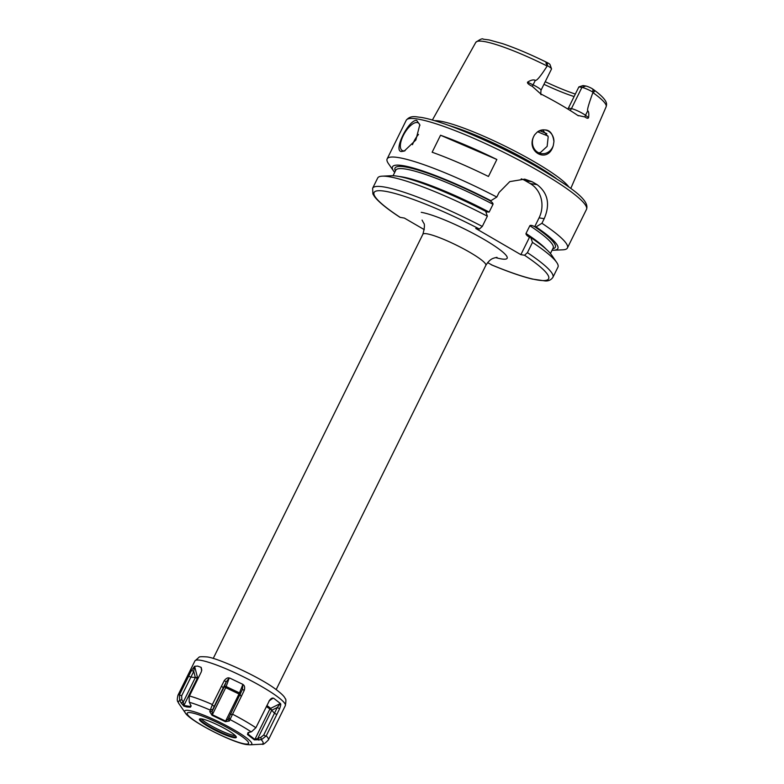 <?xml version="1.0" encoding="UTF-8"?>
<svg xmlns="http://www.w3.org/2000/svg" width="784" height="784" viewBox="0 0 784 784"><rect width="100%" height="100%" fill="white"/><g stroke="black" fill="none" stroke-linecap="round" stroke-linejoin="round"><path stroke-width="1.18" d="M538.784 152.86L540.519 152.468L547.134 146.383L548.202 136.779L542.538 129.909M553.935 141.62L553.318 145.422A11.966 10.731 99.1 0 1 552.573 147.255A11.966 10.731 -80.9 0 1 541.283 153.615A11.966 10.731 -80.9 0 1 533.777 136.338A11.966 10.731 99.1 0 1 534.776 134.652L537.344 131.986C546.977 127.361 552.504 130.565 553.935 141.62A11.966 10.731 99.1 0 0 545.066 129.977A11.966 10.731 99.1 0 0 537.344 131.986M553.318 145.422C547.996 165.081 524.035 151.165 534.776 134.652M567.832 109.045L568.38 108.143L571.428 108.633A9.192 1.323 26.3 0 1 585.501 115.297L588.588 117.6C588.137 118.649 586.932 118.443 584.982 116.973L577.779 115.424A74.108 10.702 -153.7 0 0 540.656 93.864L532.307 86.377C528.681 84.594 527.103 83.182 527.563 82.153L533.081 84.848A9.192 1.323 26.3 0 1 541.019 90.248C540.676 93.747 540.764 95.197 541.303 94.58M547.977 62.975C530.895 54.527 515.666 48.059 502.289 43.551L489.108 39.925L483.287 39.2C482.562 38.2 480.063 39.259 475.8 42.365A72.696 10.496 26.3 0 1 483.836 41.474A72.696 10.496 26.3 0 1 547.173 66.023C540.588 76.313 536.628 81.075 535.315 80.321C533.424 79.449 530.846 80.056 527.563 82.153M434.552 120.697A77.302 11.162 -153.7 0 1 439.824 121.089A77.302 11.162 26.3 0 1 512.011 149.636A77.302 11.162 26.3 0 1 568.949 187.121M568.38 108.143L578.876 86.906L583.061 85.574L585.834 86.015A5.998 0.862 26.3 0 1 591.675 88.357L593.116 89.288C594.948 90.934 594.938 91.885 593.086 92.12L592.89 92.581C588.647 104.243 586.932 110.309 587.745 110.769L585.501 115.297A4.792 3.734 -53.2 0 0 584.982 116.973M588.588 117.6C589.049 113.876 588.764 111.593 587.745 110.769M578.425 115.807L577.779 115.424M541.019 90.248L551.505 69.012A9.192 1.323 -153.7 0 0 551.505 68.796A9.192 1.323 -153.7 0 0 547.457 65.68L547.369 65.562C545.566 63.063 545.556 62.112 547.34 62.7L548.555 63.308A5.998 0.862 26.3 0 1 550.045 64.621L551.505 68.796M547.369 65.562L547.34 62.7L548.555 63.308M592.89 92.581A72.696 10.496 26.3 0 1 606.13 106.781C606.493 104.576 609.55 101.175 592.802 89.062L593.086 92.12M545.233 81.712A56.105 8.095 -153.7 0 0 575.338 94.06M574.113 96.55A54.263 7.83 26.3 0 1 543.949 84.309M592.988 92.13A9.192 1.323 -153.7 0 0 581.924 87.396L578.876 86.906M552.054 250.233A92.238 13.318 -153.7 0 0 553.69 250.233A92.238 13.318 -153.7 0 0 536.031 226.919L541.93 223.273L544.204 218.677C550.319 204.369 547.967 193.031 537.148 184.661A100.538 14.514 -153.7 0 0 532.14 181.751L524.712 179.144L509.776 181.614L499.075 192.462L496.811 197.058A100.538 14.514 26.3 0 0 398.311 157.555A100.538 14.514 -153.7 0 0 387.149 158.878A100.538 14.514 -153.7 0 0 388.443 163.611L393.686 171.157A92.238 13.318 -153.7 0 0 394.675 172.451M401.281 151.537C393.127 150.802 408.621 119.491 416.676 120.393L419.812 124.774L415.863 139.983L404.23 151.077L401.281 151.537M405.073 150.714A15.954 6.674 -59.8 0 1 403.231 150.851A15.954 6.674 120.2 0 1 402.212 150.499A15.954 6.674 120.2 0 1 403.838 134.456A15.954 6.674 120.2 0 1 417.225 122.539A15.954 6.674 -59.8 0 1 418.244 122.892A15.954 6.674 -59.8 0 1 419.901 125.45M541.93 223.273A100.538 14.514 26.3 0 1 567.42 247.969A100.538 14.514 26.3 0 1 562.863 249.812L553.69 250.233M496.86 159.485L488.461 176.478A100.538 14.514 -153.7 0 0 432.141 152.233L440.539 135.24A100.538 14.514 -153.7 0 1 496.86 159.485L440.539 135.24M496.811 197.058L490.902 200.704A92.238 13.318 -153.7 0 0 393.686 171.157M424.291 229.653L404.358 218.07L400.016 217.325C387.169 208.926 378.652 202.017 374.497 196.598L372.9 193.991L372.625 188.258A100.538 14.514 26.3 0 1 482.287 226.439L487.354 216.188A100.538 14.514 -153.7 0 0 382.239 176.165A100.538 14.514 -153.7 0 0 377.692 177.997L372.625 188.258M482.287 226.439L479.426 229.036L475.741 228.448L520.87 254.663L529.465 237.327C526.946 235.7 525.799 234.426 526.005 233.495A87.779 12.671 26.3 0 1 546.164 249.185M527.416 252.654A100.538 14.514 26.3 0 1 552.896 277.35L557.963 267.099A100.538 14.514 -153.7 0 0 556.66 262.366L551.426 254.82A92.238 13.318 26.3 0 0 530.778 237.532L532.483 242.393L527.416 252.654L524.555 255.251L520.87 254.663M492.303 265.159L487.589 262.611M528.788 236.905L530.778 237.532M485.845 211.847L489.157 212.092L493.009 204.31C493.214 203.379 492.068 202.105 489.569 200.488L490.902 200.704M382.239 176.165L391.422 175.734A92.238 13.318 26.3 0 1 485.659 211.317L487.354 216.188M556.66 262.366A100.538 14.514 -153.7 0 0 532.483 242.393M536.031 226.919L534.708 226.703C532.15 225.351 530.533 225.018 529.847 225.714L526.005 233.495M552.789 248.744A89.366 12.897 26.3 0 0 534.708 226.703L539.069 217.854A25.539 22.903 99.1 0 0 530.2 183.554L525.192 180.643A25.539 22.903 99.1 0 0 521.233 178.86M201.655 670.702L201.047 667.321L197.637 666.086L194.608 666.292L197.411 677.16A1.597 1.431 -80.9 0 1 197.284 678.376L198.078 678.503M201.223 667.527L201.772 670.095L201.233 671.986L189.209 696.447L189.218 701.954L191.139 706.1L190.375 707.188L186.945 706.982L183.877 706.139L181.104 702.934L179.693 700.435L179.428 694.879L191.492 670.428L194.608 666.292M285.327 705.629A50.431 7.281 -153.7 0 0 253.056 681.757A50.431 7.281 -153.7 0 0 200.508 660.275A50.431 7.281 -153.7 0 0 194.902 660.941L199.048 657.237C199.058 656.688 201.557 656.58 206.525 656.884C216.139 657.315 258.73 676.386 275.625 689.195C281.485 693.556 284.7 696.751 285.258 698.779C286.082 698.789 286.101 701.072 285.327 705.629L268.373 739.949A50.431 7.281 -153.7 0 0 266.256 735.843L261.562 739.616L254.359 739.871L247.489 734.52L247.92 732.697L251.497 731.766L255.878 727.748A50.431 7.281 -153.7 0 0 232.544 714.195L229.33 720.996L225.41 721.692L212.052 715.302L209.759 711.637L212.366 704.532L224.273 680.62C226.135 678.327 227.781 677.454 229.212 678.003L225.753 687.656L238.993 693.997L225.606 721.084L228.262 718.997L242.511 689.205M243.246 684.726C244.628 685.686 244.98 687.509 244.304 690.204L242.354 689.567L242.913 684.383L229.673 678.042M244.304 690.204L241.531 696.016L239.59 695.359M232.544 714.195L241.531 696.016M255.878 727.748L269.51 700.406M269.314 700.72C270.725 698.652 272.058 697.799 273.293 698.172L270.549 699.72M280.505 703.787C281.054 703.924 280.76 705.571 279.604 708.746L277.281 707.491L280.417 703.513L273.616 698.211M279.604 708.746L276.781 714.547L274.469 713.264L277.281 707.491L271.744 710.235L270.637 708.354A1.597 1.294 -52.1 0 0 269.784 709.226L254.859 739.43L260.719 737.411L263.708 735.049L274.469 713.264L271.734 710.245L266.354 706.551M266.256 735.843L276.781 714.547M194.902 660.941L177.948 695.251C176.38 702.474 178.007 701.053 178.997 703.797L185.21 712.744A37.387 5.4 26.3 0 1 188.875 710.49A37.387 5.4 -153.7 0 1 231.858 728.61A37.387 5.4 -153.7 0 1 250.067 744.8L262.16 744.183C262.875 744.927 264.943 743.506 268.373 739.949M201.713 718.918A20.57 2.969 -153.7 0 0 200.038 718.85A20.57 2.969 -153.7 0 0 210.886 728.003A20.57 2.969 -153.7 0 0 234.024 737.695A20.57 2.969 -153.7 0 0 236.209 736.735A20.57 2.969 -153.7 0 0 221.382 726.758A20.57 2.969 -153.7 0 0 201.713 718.918M200.145 718.83A20.09 2.901 -153.7 0 0 200.106 718.889A20.09 2.901 -153.7 0 0 212.974 728.405A20.09 2.901 -153.7 0 0 233.906 736.96A20.09 2.901 -153.7 0 0 236.131 736.695A20.09 2.901 -153.7 0 0 236.16 736.637M235.445 735.745A20.09 2.901 -153.7 0 1 234.553 735.647A20.09 2.901 26.3 0 1 216.472 728.571A20.09 2.901 26.3 0 1 201.282 718.859M190.375 707.188L190.953 705.277L190.336 706.492L183.897 705.463L197.284 678.376L195.353 677.533L190.904 677.121L181.672 695.79L181.78 699.632L183.211 702.131L183.877 706.139M181.104 702.934L183.211 702.131L195.363 677.523L198.636 677.356M179.693 700.435L181.78 699.632M188.621 676.2L190.904 677.121L193.766 671.378L195.353 677.533M191.492 670.428L193.766 671.378L194.403 666.429M209.759 711.637L212.15 711.284L212.366 714.743L225.606 721.084L225.41 721.692M210.357 709.873L212.709 709.53L212.15 711.284L224.302 686.686L225.753 687.656L212.052 715.302M221.343 686.353L223.332 687.578L212.709 709.53M224.273 680.62L226.243 681.855L223.332 687.578L224.302 686.696A1.597 0.951 21.9 0 1 226.243 686.578L239.483 692.909L238.993 693.997L240.414 694.408M229.212 678.003L226.243 681.855L224.302 686.686M240.384 693.693A1.597 0.951 21.9 0 0 239.483 692.909L242.913 684.383M229.957 719.251L228.908 717.272M229.33 720.996L228.183 719.153M269 701.033L272.518 698.485M261.562 739.616L260.719 737.411M258.896 740.174L258.044 737.94L271.744 710.235M254.359 739.871L254.859 739.43L248.048 734.118L248.94 732.305M247.489 734.52L248.802 732.344M537.648 131.771A63.837 9.212 -153.7 0 0 547.967 135.995M532.307 86.377L535.315 80.321M585.834 86.015L581.924 87.396L571.428 108.633A4.792 4.292 99.1 0 1 569.997 110.377M539.617 130.663A62.877 9.075 -153.7 0 0 546.83 133.623M449.085 125.538A76.734 11.074 26.3 0 1 556.277 178.517M458.356 129.046A76.665 11.064 26.3 0 1 547.859 173.284M586.481 209.397C590.205 199.753 569.586 186.396 536.824 166.806C496.409 143.58 442.215 120.413 420.381 117.286C416.461 117.081 410.61 114.797 406.21 120.305A100.538 14.514 26.3 0 1 417.372 118.982A100.538 14.514 26.3 0 1 522.134 161.788A100.538 14.514 26.3 0 1 586.481 209.397L567.42 247.969M479.426 229.036A97.353 14.053 -153.7 0 0 384.18 191.11A97.353 14.053 -153.7 0 0 400.261 217.413M491.205 264.708A97.353 14.053 -153.7 0 0 524.555 255.251M495.645 257.603A51.068 7.37 -153.7 0 0 501.476 258.936A51.068 7.37 -153.7 0 0 483.669 239.208A51.068 7.37 -153.7 0 0 421.243 212.337M399.085 176.488A87.779 12.671 26.3 0 1 489.157 212.092M395.41 170.961A89.366 12.897 26.3 0 1 489.588 200.488M550.437 253.516L553.171 247.979A87.779 12.671 -153.7 0 0 529.847 225.714M493.009 204.31A87.779 12.671 -153.7 0 0 395.793 170.206L393.058 175.734M525.192 180.643L532.14 181.751M537.148 184.661L530.2 183.554M544.204 218.677L539.069 217.854M496.997 257.338L494.263 257.965C493.518 258.426 490.314 258.289 485.835 265.355A35.113 5.067 26.3 0 0 463.364 248.724A35.113 5.067 26.3 0 0 426.79 233.779A35.113 5.067 -153.7 0 0 422.89 234.24C424.644 227.781 424.889 224.038 423.625 222.999L422.066 220.088M212.366 704.532A50.431 7.281 -153.7 0 0 189.444 695.957M177.948 695.251A50.431 7.281 26.3 0 1 179.634 694.379M201.047 667.321L201.576 669.369M261.601 744.241A47.236 6.821 -153.7 0 0 261.209 739.704M251.135 731.844A47.236 6.821 -153.7 0 0 229.879 719.496M210.269 710.108A47.236 6.821 -153.7 0 0 189.405 702.297M178.997 703.797A47.236 6.821 26.3 0 1 179.869 700.769M244.726 743.908A34.202 4.939 -153.7 0 0 232.809 730.698A34.202 4.939 -153.7 0 0 191.002 712.705A34.202 4.939 26.3 0 0 202.929 725.915A34.202 4.939 26.3 0 0 244.726 743.908M186.945 706.982L186.935 706.335M179.428 694.879L181.672 695.79M212.141 705.032L214.11 706.237M232.28 714.665L230.359 714.018M280.417 703.513L270.637 708.354L266.913 705.453M265.992 736.303L263.708 735.049M418.499 134.427A15.954 6.674 -59.8 0 0 412.472 144.697M606.13 106.781L570.781 188.464M475.8 42.365L432.376 120.06M406.21 120.305L387.149 158.878M491.744 264.972C508.071 271.744 521.556 276.438 532.209 279.045L545.115 280.927C548.428 281.191 551.015 280.006 552.896 277.35M485.835 265.355L276.174 689.587M422.89 234.24L213.219 658.472M250.067 744.8L246.519 744.555C231.692 742.497 189.111 720.496 185.21 712.744"/></g></svg>
